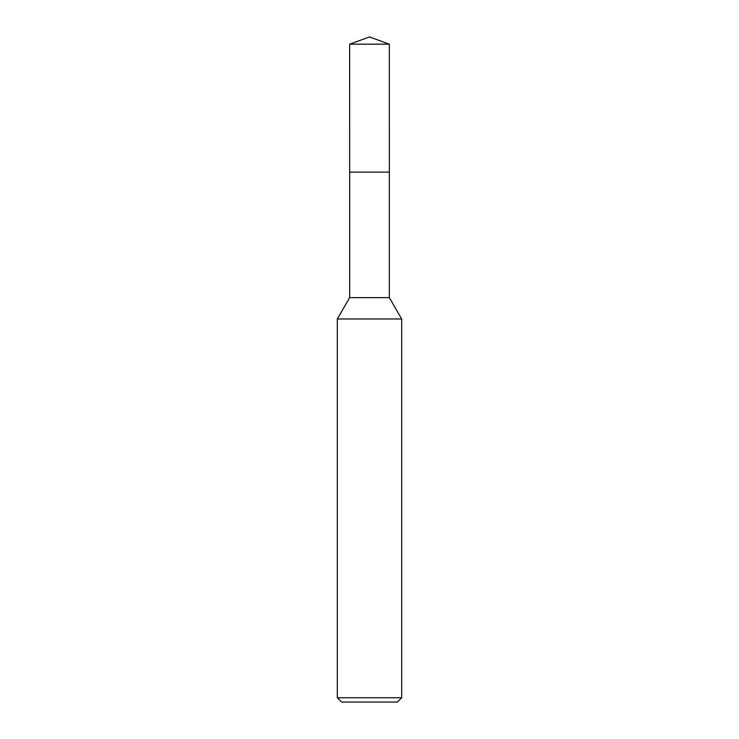 <?xml version="1.0" encoding="UTF-8"?>
<svg xmlns="http://www.w3.org/2000/svg" width="739" height="739" viewBox="0 0 739 739"><rect width="100%" height="100%" fill="white"/><g stroke="black" fill="none" stroke-linecap="round" stroke-linejoin="round"><path stroke-width="1.11" d="M389.342 172.122L389.342 297.632L349.658 297.632L349.658 172.122L389.351 172.113L349.639 172.113L349.658 44.174L369.5 36.95L389.342 44.174L389.361 172.113M349.658 297.632L337.317 318.999L401.683 318.999L401.683 697.755L337.317 697.755L341.612 702.05L397.388 702.05L401.683 697.755M349.658 44.174L389.342 44.174M389.342 297.632L401.683 318.999M337.317 318.999L337.317 697.755"/></g></svg>
